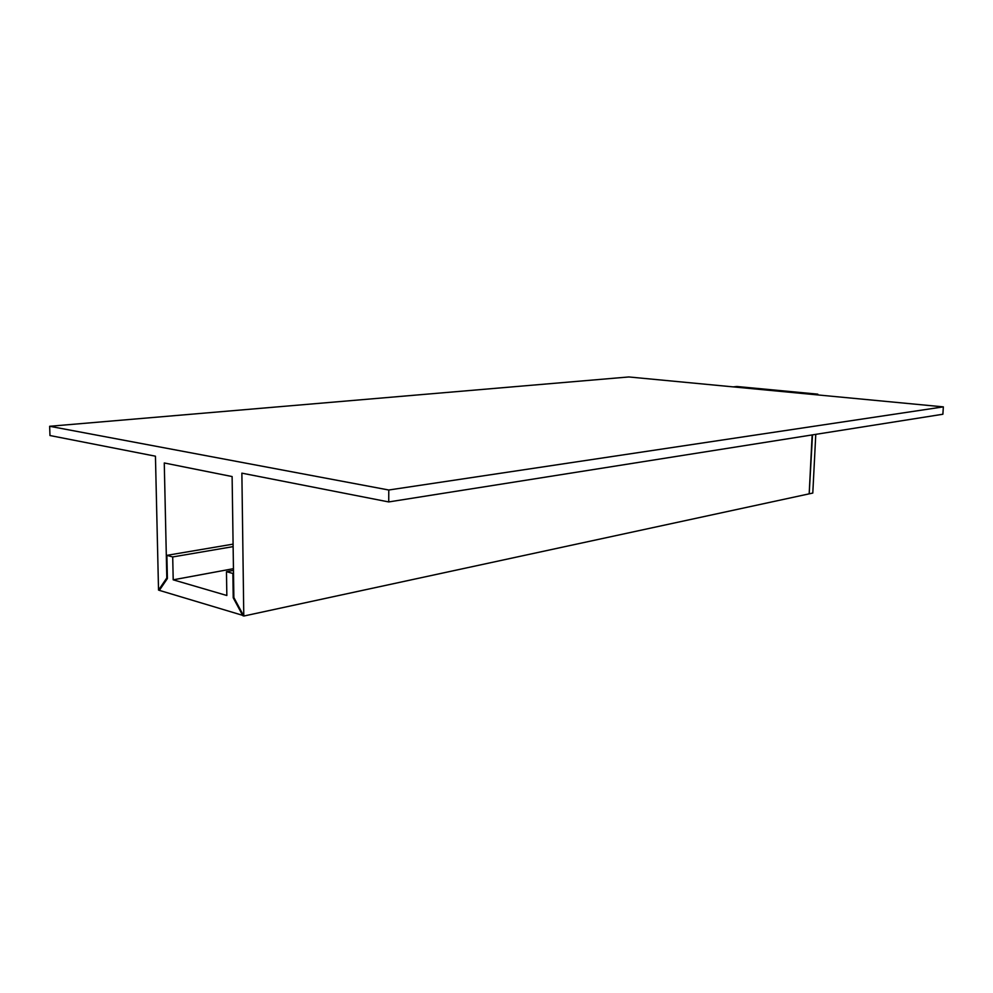 <?xml version="1.0" encoding="UTF-8"?>
<svg xmlns="http://www.w3.org/2000/svg" width="993" height="993" viewBox="0 0 993 993"><rect width="100%" height="100%" fill="white"/><g stroke="black" fill="none" stroke-linecap="round" stroke-linejoin="round"><path stroke-width="1.49" d="M233.467 570.379L226.466 571.683L226.838 595.502L173.204 579.825L172.708 556.949L233.132 546.622M173.204 579.825L233.442 568.679M172.708 556.949L166.886 555.348L167.395 578.534L159.339 590.363L243.558 615.61M166.886 555.348L233.094 544.139M226.466 571.683L232.871 573.445L233.231 597.798L242.863 615.759M233.231 597.798L233.914 597.649M232.871 573.445L233.516 573.321M388.772 490.008L943.35 406.869L942.878 414.242L388.735 501.937L388.772 490.008L49.65 426.282L49.973 435.53L155.442 456.197L158.532 590.115L166.812 577.951L164.267 462.974L232.114 476.553L233.864 597.55L243.781 616.045L809.183 493.844L812.15 434.934M49.65 426.282L628.805 376.955L943.35 406.869M158.532 590.115L159.65 589.904M388.735 501.937L241.87 473.152L243.781 616.045M812.51 434.872L809.196 493.707M809.556 493.769L812.795 493.062L815.774 434.363M733.542 386.922L814.533 394.618M814.545 394.544L817.81 394.159L817.773 394.929M733.542 386.848L736.93 386.5L817.81 394.159"/></g></svg>
